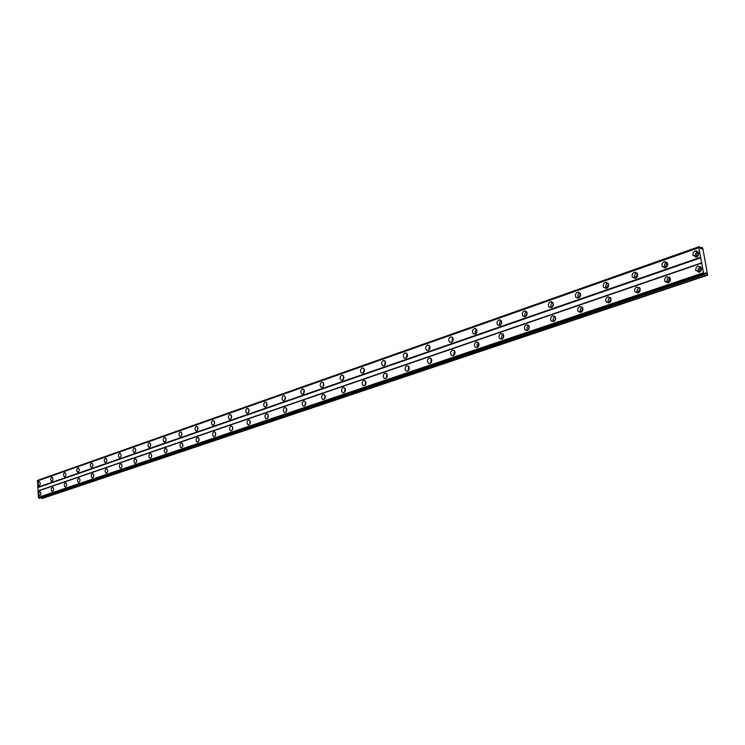 <?xml version="1.0" encoding="UTF-8"?>
<svg xmlns="http://www.w3.org/2000/svg" width="745" height="745" viewBox="0 0 745 745"><rect width="100%" height="100%" fill="white"/><g stroke="black" fill="none" stroke-linecap="round" stroke-linejoin="round"><path stroke-width="1.12" d="M697.376 256.606L696.473 255.554L697.841 252.872L698.708 252.797M698.093 255.842L698.801 253.812M666.384 267.353L665.611 266.487L666.887 263.702L667.595 263.618M667.185 266.393L667.688 264.829M636.454 277.727L635.811 277.028L637.552 274.076M637.357 276.46L637.608 275.603M607.538 287.756L607.017 287.207L608.516 284.19M579.563 297.451L579.172 297.041L580.457 293.986M552.511 306.819L553.312 303.466M526.324 315.889L527.041 312.649M500.957 324.671L501.599 321.551M476.381 333.173L476.958 330.184M452.55 341.415L453.062 338.556M429.437 349.405L429.902 346.686M407.012 357.144L407.422 354.583M385.249 364.659L385.603 362.247M364.1 371.951L364.417 369.706M343.557 379.028L343.836 376.961M323.591 385.901L323.833 384.029M304.183 392.568L304.379 390.911M285.298 399.041L285.456 397.616M266.924 405.308L267.045 404.181M249.035 411.37L249.109 410.607M39.587 491.542L38.535 493.684L39.504 495.695L40.519 495.071L40.919 493.535L40.575 492.035L39.587 491.542M698.018 265.974L696.202 267.427L695.634 270.109L699.192 272.288L701.203 270.51L701.594 268.2L698.018 265.974M700.794 266.57L698.242 268.843L698.046 270.798L698.847 272.381M666.915 276.628C664.968 277.615 664.251 279.17 664.782 281.312L668.042 282.849C669.979 281.889 670.696 280.344 670.202 278.211L666.915 276.628M669.578 277.224L669.355 277.289C667.399 278.267 666.691 279.822 667.222 281.955L667.837 282.904M636.882 286.918C634.889 287.961 634.237 289.572 634.917 291.742L637.953 293.036C639.927 292.012 640.598 290.42 639.946 288.25L636.882 286.918M639.443 287.514L639.34 287.542C637.357 288.585 636.705 290.187 637.375 292.357L637.869 293.064M607.864 296.864C605.843 297.972 605.238 299.62 606.058 301.799L608.879 302.889C610.891 301.799 611.505 300.161 610.714 297.981L607.864 296.864M610.332 297.46C608.33 298.568 607.734 300.207 608.553 302.386L608.916 302.87M579.806 306.474C577.766 307.638 577.217 309.324 578.167 311.512L580.783 312.406C582.814 311.261 583.363 309.594 582.441 307.406L579.806 306.474M582.199 307.08C580.243 308.29 579.74 309.948 580.681 312.053L580.914 312.36M552.66 315.768C550.611 316.998 550.117 318.702 551.179 320.872L553.591 321.617C555.64 320.415 556.143 318.72 555.1 316.541L552.66 315.768M554.978 316.383C553.088 317.687 552.669 319.363 553.712 321.393L553.824 321.533M528.643 325.397L526.389 324.773C524.34 326.049 523.893 327.772 525.057 329.923L527.283 330.529C529.332 329.271 529.788 327.558 528.643 325.397C526.827 326.785 526.473 328.452 527.59 330.398L525.057 329.923M500.947 333.49C498.899 334.812 498.498 336.544 499.755 338.668L501.804 339.161C503.853 337.858 504.263 336.135 503.024 334.002L500.947 333.49M503.136 334.132C501.45 335.501 501.143 337.122 502.195 338.994M476.306 341.927C474.258 343.305 473.904 345.028 475.236 347.123L477.117 347.524C479.156 346.174 479.519 344.451 478.216 342.355L476.306 341.927M478.43 342.588L477.033 344.786L477.573 347.31M452.411 350.113C450.38 351.528 450.064 353.251 451.461 355.3L453.193 355.635C455.214 354.248 455.54 352.515 454.171 350.457L452.411 350.113M454.487 350.793L453.705 355.374M429.241 358.056C427.23 359.49 426.95 361.223 428.384 363.225L429.986 363.495C431.988 362.07 432.286 360.347 430.861 358.336L429.241 358.056M431.262 358.755L430.563 363.197M406.761 365.758C404.777 367.22 404.516 368.943 405.997 370.908L407.478 371.122C409.452 369.669 409.713 367.956 408.26 365.981L406.761 365.758M408.735 366.484L408.102 370.777M384.932 373.236C382.977 374.726 382.753 376.43 384.252 378.358L385.621 378.525C387.577 377.054 387.81 375.35 386.32 373.413L384.932 373.236M386.869 373.981L386.292 378.134M363.737 380.49C361.809 381.999 361.614 383.703 363.132 385.584L364.398 385.714C366.326 384.224 366.531 382.53 365.022 380.639L363.737 380.49M365.637 381.272L365.115 385.277M343.147 387.549C341.247 389.076 341.07 390.753 342.607 392.596L343.78 392.708C345.68 391.19 345.866 389.505 344.339 387.661L343.147 387.549M345.01 388.359L344.535 392.215M323.134 394.403C321.272 395.94 321.104 397.606 322.65 399.413L323.74 399.497C325.612 397.97 325.779 396.303 324.243 394.487L323.134 394.403M324.96 395.241L324.531 398.957M303.681 401.071C301.846 402.617 301.697 404.265 303.243 406.025L304.258 406.09C306.093 404.554 306.242 402.905 304.705 401.136L303.681 401.071M305.469 401.946L305.078 405.504M284.748 407.552C282.951 409.107 282.821 410.746 284.367 412.469L285.307 412.516C287.114 410.97 287.244 409.331 285.708 407.599L284.748 407.552M286.508 408.465L286.154 411.873M266.328 413.857C264.559 415.421 264.447 417.042 265.984 418.727L266.868 418.764C268.638 417.219 268.759 415.589 267.222 413.894L266.328 413.857M268.06 414.816L267.744 418.066M248.402 420.003C246.669 421.558 246.567 423.169 248.094 424.818L248.914 424.846C250.655 423.29 250.758 421.689 249.24 420.031L248.402 420.003M250.106 421L249.817 424.091M230.95 425.982C229.237 427.546 229.153 429.129 230.671 430.75L231.434 430.768C233.138 429.213 233.241 427.63 231.723 426L230.95 425.982M232.626 427.025L232.366 429.949M213.936 431.811C212.269 433.367 212.185 434.94 213.694 436.523L214.411 436.533C216.087 434.987 216.171 433.413 214.672 431.821L213.936 431.811M215.594 432.901L215.361 435.657M197.369 437.483C195.73 439.038 195.656 440.602 197.146 442.158L197.816 442.158C199.464 440.612 199.539 439.056 198.058 437.492L197.369 437.483M198.999 438.628L198.785 441.217M181.212 443.024C179.601 444.569 179.536 446.115 181.016 447.643L181.65 447.633C183.261 446.087 183.326 444.551 181.864 443.014L181.212 443.024M182.814 444.225L182.627 446.628M165.465 448.416C163.881 449.961 163.826 451.489 165.278 452.988L165.874 452.979C167.457 451.442 167.523 449.915 166.07 448.406L165.465 448.416M167.038 449.682L166.88 451.889M150.099 453.677C148.553 455.223 148.497 456.732 149.931 458.203L150.499 458.184C152.045 456.657 152.101 455.148 150.676 453.668L150.099 453.677M151.654 455.018L151.514 457.02M135.106 458.818C133.597 460.345 133.541 461.835 134.957 463.288L135.488 463.269C137.006 461.742 137.061 460.252 135.646 458.799L135.106 458.818M136.642 460.233L136.521 462.012M120.476 463.828C118.995 465.355 118.949 466.826 120.345 468.251L120.848 468.233C122.338 466.715 122.385 465.243 120.988 463.809L120.476 463.828M121.994 465.336L121.891 466.873M106.2 468.717C104.738 470.235 104.7 471.697 106.069 473.094L106.544 473.075C108.006 471.566 108.053 470.104 106.684 468.698L106.2 468.717M107.69 470.346L107.606 471.594M92.25 473.494C90.816 475.003 90.778 476.446 92.138 477.834L92.585 477.806C94.019 476.306 94.056 474.863 92.706 473.475L92.25 473.494M93.721 475.273L93.665 476.157M78.625 478.16C77.219 479.668 77.191 481.093 78.523 482.453L78.951 482.434C80.348 480.935 80.385 479.51 79.054 478.141L78.625 478.16M65.309 482.723C63.94 484.213 63.902 485.628 65.215 486.969L65.625 486.941C67.003 485.461 67.031 484.045 65.728 482.704L65.309 482.723M52.299 487.183C50.949 488.664 50.921 490.061 52.215 491.383L52.597 491.355C53.947 489.884 53.985 488.478 52.69 487.156L52.299 487.183M38.898 481.643L37.855 483.784L38.805 485.787L39.83 485.163L40.23 483.635L39.895 482.136L38.898 481.643M695.206 250.888L693.399 252.35L692.831 255.013L696.37 257.165L698.167 255.731L698.763 253.077L695.206 250.888M698.009 251.512L695.439 253.794L695.234 255.74L695.988 257.267M664.233 261.774C662.296 262.762 661.588 264.317 662.1 266.44L665.35 267.958C667.269 266.999 667.986 265.453 667.511 263.339L664.233 261.774M666.924 262.389L666.663 262.473C664.736 263.451 664.028 264.997 664.531 267.12L665.108 268.032M634.321 272.298C632.347 273.34 631.695 274.942 632.347 277.093L635.383 278.379C637.338 277.354 638.009 275.771 637.385 273.62L634.321 272.298M636.919 272.912L636.779 272.949C634.814 273.992 634.153 275.585 634.805 277.736L635.271 278.416M605.415 282.457C603.413 283.566 602.817 285.195 603.599 287.365L606.43 288.455C608.414 287.365 609.028 285.745 608.274 283.575L605.415 282.457M607.92 283.072L607.901 283.081C605.909 284.18 605.303 285.81 606.085 287.98L606.43 288.455M577.468 292.282C575.447 293.446 574.898 295.113 575.811 297.283L578.437 298.186C580.439 297.041 581.007 295.392 580.122 293.223L577.468 292.282M579.889 292.906C577.934 294.098 577.412 295.756 578.316 297.86L578.539 298.149M550.425 301.79C548.404 303.01 547.901 304.696 548.925 306.856L551.356 307.611C553.377 306.409 553.88 304.733 552.883 302.572L550.425 301.79M552.771 302.423C550.881 303.709 550.443 305.366 551.449 307.406L551.551 307.527M526.529 311.633L524.257 310.991C522.226 312.267 521.77 313.971 522.897 316.103L525.141 316.727C527.162 315.48 527.628 313.775 526.529 311.633C524.722 312.993 524.35 314.651 525.43 316.606L522.897 316.103M498.908 319.903C496.887 321.225 496.477 322.939 497.688 325.044L499.755 325.556C501.776 324.261 502.195 322.548 501.003 320.434L498.908 319.903M501.115 320.564C499.439 321.915 499.103 323.526 500.118 325.397M474.351 328.545C472.33 329.895 471.967 331.618 473.252 333.695L475.161 334.114C477.173 332.773 477.545 331.059 476.288 328.973L474.351 328.545M476.502 329.215L475.087 331.385L475.589 333.909M450.539 336.908C448.537 338.304 448.211 340.027 449.552 342.057L451.321 342.402C453.314 341.024 453.649 339.32 452.327 337.271L450.539 336.908M452.634 337.606L451.815 342.16M427.444 345.028C425.469 346.453 425.172 348.166 426.559 350.169L428.198 350.448C430.172 349.042 430.48 347.328 429.101 345.326L427.444 345.028M429.493 345.745L428.748 350.159M405.038 352.906C403.082 354.359 402.812 356.073 404.246 358.028L405.755 358.252C407.711 356.818 407.99 355.114 406.574 353.149L405.038 352.906M407.04 353.651L406.36 357.917M383.293 360.561C381.356 362.033 381.114 363.728 382.576 365.646L383.973 365.832C385.91 364.37 386.152 362.675 384.709 360.748L383.293 360.561M385.24 361.325L384.625 365.441M362.163 367.983C360.254 369.483 360.04 371.168 361.53 373.04L362.824 373.189C364.724 371.708 364.948 370.023 363.476 368.142L362.163 367.983M364.082 368.775L363.513 372.751M341.638 375.201C339.757 376.709 339.571 378.385 341.07 380.22L342.272 380.341C344.143 378.842 344.339 377.166 342.858 375.322L341.638 375.201M343.51 376.029L343.007 379.857M321.691 382.213C319.838 383.74 319.67 385.398 321.179 387.195L322.296 387.288C324.14 385.77 324.317 384.113 322.818 382.315L321.691 382.213M323.526 383.07L323.069 386.757M302.293 389.039C300.477 390.566 300.319 392.215 301.827 393.975L302.87 394.04C304.686 392.522 304.845 390.874 303.345 389.113L302.293 389.039M304.09 389.924L303.671 393.462M283.417 395.67C281.638 397.215 281.498 398.845 283.007 400.559L283.975 400.614C285.763 399.087 285.903 397.458 284.404 395.725L283.417 395.67M285.195 396.601L284.813 399.981M265.062 402.123C263.302 403.669 263.181 405.289 264.689 406.975L265.592 407.012C267.343 405.476 267.474 403.865 265.974 402.17L265.062 402.123M266.794 403.092L266.459 406.323M247.182 408.409C245.459 409.964 245.347 411.557 246.846 413.205L247.694 413.233C249.417 411.696 249.528 410.104 248.038 408.446L247.182 408.409M248.895 409.424L248.579 412.488M229.777 414.537C228.082 416.083 227.979 417.666 229.469 419.277L230.261 419.295C231.956 417.759 232.058 416.176 230.577 414.555L229.777 414.537M231.453 415.589L231.174 418.494M212.819 420.497C211.152 422.043 211.068 423.607 212.539 425.19L213.284 425.209C214.942 423.663 215.035 422.098 213.564 420.506L212.819 420.497M214.467 421.596L214.225 424.333M196.289 426.308C194.659 427.853 194.575 429.399 196.037 430.955L196.736 430.964C198.366 429.427 198.449 427.872 196.997 426.308L196.289 426.308M197.919 427.462L197.695 430.023M180.178 431.97C178.586 433.515 178.502 435.043 179.955 436.57L180.607 436.57C182.208 435.033 182.283 433.506 180.839 431.97L180.178 431.97M181.789 433.19L181.584 435.564M164.468 437.492C162.904 439.029 162.838 440.546 164.263 442.046L164.887 442.036C166.452 440.509 166.517 438.991 165.092 437.492L164.468 437.492M166.051 438.777L165.874 440.956M149.149 442.884C147.612 444.411 147.547 445.91 148.963 447.382L149.54 447.373C151.077 445.855 151.142 444.346 149.736 442.875L149.149 442.884M150.704 444.234L150.555 446.208M134.193 448.136C132.684 449.663 132.629 451.153 134.025 452.597L134.575 452.578C136.084 451.06 136.139 449.58 134.752 448.127L134.193 448.136M135.73 449.57L135.599 451.321M119.6 453.267C118.12 454.785 118.073 456.257 119.451 457.681L119.964 457.663C121.444 456.154 121.5 454.683 120.131 453.258L119.6 453.267M121.118 454.795L121.007 456.303M105.352 458.277C103.9 459.786 103.853 461.239 105.213 462.645L105.706 462.626C107.159 461.118 107.206 459.665 105.855 458.259L105.352 458.277M106.842 459.926L106.758 461.136M91.439 463.167C90.015 464.675 89.977 466.109 91.309 467.488L91.775 467.469C93.2 465.97 93.246 464.535 91.914 463.148L91.439 463.167M92.902 464.973L92.855 465.811M77.852 467.953C76.456 469.443 76.418 470.868 77.731 472.218L78.169 472.2C79.566 470.719 79.613 469.294 78.299 467.925L77.852 467.953M64.564 472.619C63.195 474.099 63.167 475.515 64.461 476.847L64.88 476.828C66.249 475.347 66.286 473.941 64.992 472.6L64.564 472.619M51.591 477.182L50.53 479.333L51.489 481.372L52.541 480.739L52.951 479.193L52.616 477.694L51.591 477.182M700.244 271.702L699.276 270.621L700.654 267.93L701.52 267.865M700.915 270.975L701.641 268.824M669.122 282.215L668.293 281.321L669.578 278.528L670.277 278.453M669.876 281.303L670.398 279.599M639.061 292.366L638.372 291.649L640.104 288.678M639.908 291.183L640.216 290.094M610.025 302.163L609.466 301.604L610.965 298.577M581.947 311.643L581.519 311.224L582.795 308.151M554.783 320.806L555.546 317.426M528.494 329.672L529.173 326.403M503.024 338.258L503.639 335.11M478.355 346.574L478.905 343.547M454.45 354.629L454.934 351.742M431.253 362.433L431.69 359.686M408.754 370.004L409.135 367.406M386.906 377.352L387.251 374.903M365.693 384.476L365.991 382.194M345.084 391.386L345.345 389.29M325.053 398.1L325.276 396.191M305.58 404.619L305.767 402.915M286.639 410.933L286.788 409.48M268.2 417.06L268.321 415.887M250.264 422.983L250.339 422.164M704.677 258.478L702.712 248.038L701.827 247.368L701.604 248.988L700.952 248.793L699.304 246.586L698.819 247.713L703.504 272.745L704.835 274.411L705.468 272.875L706.12 273.061L707.601 275.194L704.677 258.478M704.835 274.411L39.569 498.312L38.377 497.371L37.567 480.646L699.034 247.21M37.613 480.627L699.304 246.586M707.601 275.194L42.456 498.414L41.45 497.679M703.504 272.745L38.377 497.371M37.948 491.113L701.706 263.143M701.855 262.789L38.163 490.853M37.939 487.556L700.915 257.751M700.607 257.258L37.678 487.267M37.25 481.028L698.819 247.713M696.584 250.758L695.737 251.046M665.555 261.653L664.773 261.933M635.597 272.186L634.861 272.437M606.654 282.355L605.964 282.597M578.66 292.189L578.018 292.413M551.589 301.706L550.983 301.921M525.374 310.916L524.815 311.112M499.997 319.838L499.476 320.015M475.403 328.48L474.919 328.647M700.384 247.88L701.827 247.368M707.014 275.035L41.841 498.386M705.282 273.34L706.12 273.061M703.951 273.452L38.759 497.79M704.398 274.16L39.122 498.2M37.883 480.264L699.248 246.697M704.491 274.318L39.206 498.293M697.963 256.01L696.473 255.554M666.877 266.84L665.611 266.487M636.854 277.308L635.811 277.028M607.846 287.412L607.017 287.207M579.796 297.18L579.172 297.041M698.13 271.171L695.728 270.482M667.222 281.955L664.782 281.312M637.375 292.357L634.917 291.742M608.553 302.386L606.058 301.799M580.681 312.053L578.167 311.512M553.712 321.393L551.179 320.872M502.028 339.077L499.755 338.668M477.275 347.468L475.236 347.123M453.286 355.598L451.461 355.3M430.033 363.476L428.384 363.225M407.478 371.122L405.997 370.908M385.593 378.535L384.252 378.358M364.342 385.733L363.132 385.584M343.706 392.727L342.607 392.596M323.647 399.525L322.65 399.413M304.146 406.127L303.243 406.025M285.186 412.553L284.367 412.469M266.738 418.802L265.984 418.727M248.774 424.883L248.094 424.818M231.295 430.806L230.671 430.75M214.262 436.57L213.694 436.523M197.667 442.195L197.146 442.158M181.501 447.671L181.016 447.643M695.318 256.103L692.915 255.386M664.531 267.12L662.1 266.44M634.805 277.736L632.347 277.093M606.085 287.98L603.599 287.365M578.316 297.86L575.811 297.283M551.449 307.406L548.925 306.856M499.951 325.481L497.688 325.044M475.291 334.067L473.252 333.695M451.396 342.374L449.552 342.057M428.226 350.439L426.559 350.169M405.746 358.261L404.246 358.028M383.936 365.842L382.576 365.646M362.75 373.208L361.53 373.04M342.178 380.369L341.07 380.22M322.185 387.316L321.179 387.195M302.749 394.077L301.827 393.975M283.845 400.652L283.007 400.559M265.453 407.049L264.689 406.975M247.545 413.279L246.846 413.205M230.112 419.342L229.469 419.277M213.126 425.246L212.539 425.19M196.578 431.001L196.037 430.955M180.448 436.607L179.955 436.57M700.849 271.068L699.276 270.621M669.615 281.675L668.293 281.321M639.471 291.919L638.372 291.649M610.332 301.809L609.466 301.604M582.171 311.373L581.519 311.224"/></g></svg>
